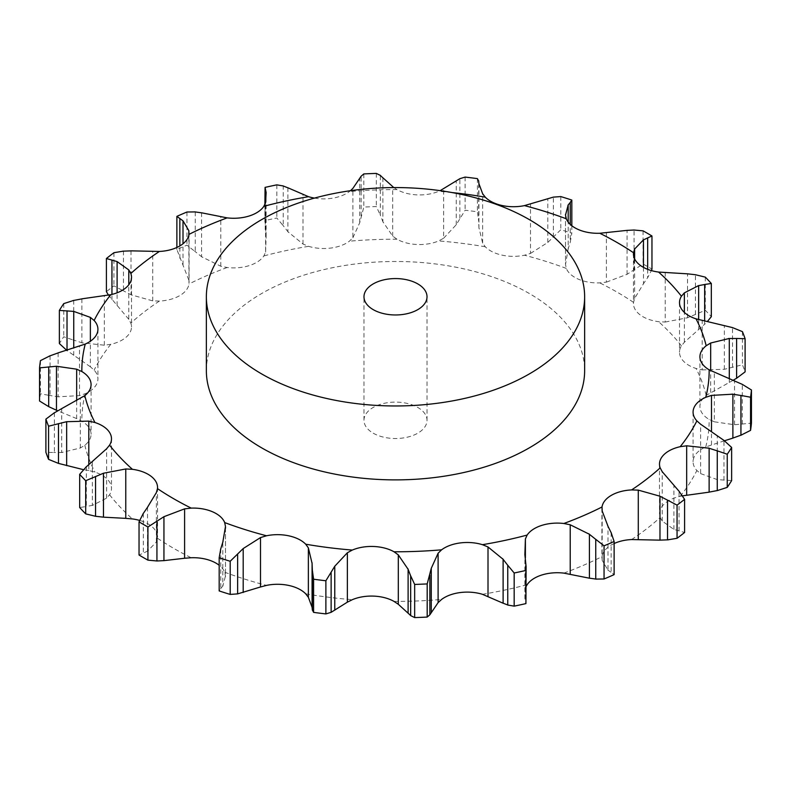 <?xml version="1.0" encoding="UTF-8"?>
<svg xmlns="http://www.w3.org/2000/svg" width="791" height="791" viewBox="0 0 791 791"><rect width="100%" height="100%" fill="white"/><g stroke="black" fill="none" stroke-linecap="round" stroke-linejoin="round"><path stroke-width="0.59" stroke-dasharray="3.96 2.97" d="M682.504 495.848L680.211 496.313A32.283 18.638 0 0 0 663.441 504.787A32.283 18.638 0 0 0 659.496 513.715A32.283 18.638 0 0 0 660.169 517.502L662.205 521.071L673.892 529.416L684.591 532.481M614.123 543.526A32.283 18.638 0 0 0 611.374 544.94A32.283 18.638 0 0 0 602.02 556.617L602.178 560.374L607.992 570.163L607.992 526.233M314.462 198.096A32.283 18.638 0 0 0 330.608 198.462A32.283 18.638 0 0 0 349.404 191.56L350.472 190.71M393.809 187.576L396.973 189.593A32.283 18.638 0 0 0 417.282 194.883A32.283 18.638 0 0 0 438.679 191.313L440.162 190.661M206.362 370.692A189.138 109.198 180 0 1 395.5 261.485A189.138 109.198 180 0 1 584.638 370.692M662.205 521.071L662.205 471.673M673.892 529.416L673.892 485.476M679.054 530.998L679.054 491.231M225.494 527.35L225.494 576.639L224.684 572.2A32.283 18.638 0 0 0 219.176 565.268M147.531 507.219L147.531 551.149L156.381 541.964L157.478 538.256A32.283 18.638 0 0 0 157.547 537.109A32.283 18.638 0 0 0 151.101 525.936A32.283 18.638 0 0 0 139.611 520.409M92.339 461.469L92.339 505.409L106.647 498.132L109.563 494.77A32.283 18.638 0 0 0 111.491 488.423A32.283 18.638 0 0 0 109.465 481.907A32.283 18.638 0 0 0 94.96 472.148L88.8 470.507L88.8 464.515M61.708 408.591L61.708 452.531L80.316 447.993L84.815 445.244A32.283 18.638 0 0 0 91.074 434.219A32.283 18.638 0 0 0 90.995 432.885A32.283 18.638 0 0 0 81.839 421.168L76.668 418.587L76.668 400.622M58.119 352.885L58.119 396.815L79.515 395.599L85.24 393.7A32.283 18.638 0 0 0 97.184 382.844A32.283 18.638 0 0 0 97.926 378.889A32.283 18.638 0 0 0 94.129 370.109L90.372 366.787L90.372 341.237M81.868 298.84L81.868 342.78L104.323 345.202L110.789 344.312A32.283 18.638 0 0 0 127.559 335.839A32.283 18.638 0 0 0 131.504 326.91A32.283 18.638 0 0 0 130.831 323.124L128.795 319.327L128.795 284.76M131.019 250.856L131.019 294.786L152.712 300.877L159.416 301.074A32.283 18.638 0 0 0 179.626 295.676A32.283 18.638 0 0 0 188.98 284.009L188.822 235.234M201.596 212.799L201.596 256.739L220.778 266.221L227.165 267.506A32.283 18.638 0 0 0 249.195 265.618A32.283 18.638 0 0 0 263.858 255.938L265.598 252.092L265.598 202.694M287.884 187.774L287.884 231.714L302.993 244.033L308.549 246.317A32.283 18.638 0 0 0 330.608 248.087A32.283 18.638 0 0 0 349.404 241.186L352.895 237.765L352.895 188.367M382.893 177.797L382.893 221.727L392.702 236.123L396.973 239.218A32.283 18.638 0 0 0 417.282 244.508A32.283 18.638 0 0 0 438.679 240.939L443.642 238.229L443.642 188.831M478.921 183.67L478.921 227.61L482.639 243.124L485.288 246.792A32.283 18.638 0 0 0 502.186 255.167A32.283 18.638 0 0 0 524.463 255.226L530.494 253.427L530.494 204.029M565.506 214.361L565.516 264.471L566.316 268.426A32.283 18.638 0 0 0 578.448 279.213A32.283 18.638 0 0 0 599.796 282.891L606.4 282.14L606.4 232.742M643.469 267.388L643.469 283.781L634.619 298.434L633.522 302.37A32.283 18.638 0 0 0 633.453 303.517A32.283 18.638 0 0 0 639.899 314.689A32.283 18.638 0 0 0 658.577 321.69L665.231 322.036L665.231 272.638M698.661 319.623L698.661 329.531L684.353 342.266L681.437 345.855A32.283 18.638 0 0 0 679.509 352.203A32.283 18.638 0 0 0 681.535 358.719A32.283 18.638 0 0 0 696.04 368.477L702.2 369.891L702.2 320.493M733.306 380.194L706.185 395.381A32.283 18.638 0 0 0 699.926 406.406A32.283 18.638 0 0 0 700.005 407.741A32.283 18.638 0 0 0 709.161 419.457L714.332 421.811L714.332 372.413M724.447 440.775L705.76 446.925A32.283 18.638 0 0 0 693.816 457.781A32.283 18.638 0 0 0 693.074 461.736A32.283 18.638 0 0 0 696.871 470.516L700.628 473.611L700.628 424.213M526.104 586.507L525.402 588.306L525.402 557.784M607.676 569.906L611.463 572.635M611.146 532.669L611.146 572.437L614.123 574.632M700.628 473.611L717.249 479.603L731.635 480.592M525.402 588.306L524.868 598.54L525.936 603.602M714.332 421.811L734.532 424.747L751.45 423.136M702.2 369.891L724.348 369.308L742.433 364.789A356.464 205.798 0 0 1 745.102 371.879M665.231 322.036L687.527 317.764L705.305 310.28A356.464 205.798 0 0 1 711.327 316.647M704.662 320.849L704.662 324.251L707.54 321.334M698.058 330.025L705.265 323.687M220.758 548.786L220.758 588.563L219.176 590.936M223.022 585.785L220.551 588.771M225.484 528.18L225.484 575.927L222.815 586.072L222.815 542.132M606.4 282.14L627.055 274.309L643.073 264.006A356.464 205.798 0 0 1 651.962 269.138M647.671 269.335L647.671 277.651L651.389 270.591M643.043 284.365L648.086 276.998M530.494 253.427L547.807 242.441L560.799 229.736A356.464 205.798 0 0 1 571.824 233.216L570.242 242.214L570.242 224.377M567.978 249.501L570.449 241.512M565.516 215.073L565.516 264.471L568.185 248.868L568.185 222.093M143.329 513.349L143.329 553.117L139.038 555.015M147.957 550.922L142.914 553.285M443.642 238.229L456.229 224.763L465.118 210.238A356.464 205.798 0 0 1 477.398 211.78L478.654 220.808L478.654 181.03M478.941 228.253L478.634 220.086M86.338 466.749L86.338 506.527L79.673 507.506M92.942 505.261L85.735 506.606M352.895 237.765L359.737 222.686L363.811 207.084A356.464 205.798 0 0 1 376.338 206.57L380.333 215.162L380.333 175.394M383.141 222.35L380.085 214.47M88.8 470.507L83.46 469.666M54.381 412.773L54.381 452.541L45.898 452.274M62.449 452.501L53.65 452.511M265.598 252.092L266.132 236.39L265.064 220.551A356.464 205.798 0 0 1 276.83 218.009L283.247 225.742L283.247 185.964M288.349 232.277L282.783 225.109M76.668 418.587L57.694 410.806M50.07 355.782L50.07 395.559L40.45 393.78A356.464 205.798 0 0 0 39.55 401.017M58.93 396.914L49.26 395.391M188.822 280.024L176.877 249.521A356.464 205.798 0 0 1 186.943 245.17L195.248 251.676L195.248 211.909M202.229 257.213L194.616 251.143M90.372 366.787L66.553 350.225M73.741 300.402L73.741 340.17L63.755 336.768A356.464 205.798 0 0 0 59.365 343.561M82.679 343.007L72.93 339.873M128.795 319.327L108.496 295.152M123.475 251.113L123.475 290.88L113.944 285.858A356.464 205.798 0 0 0 106.409 291.661M131.771 295.142L122.724 290.455M373.214 433.181A31.521 18.203 0 0 0 407.563 437.126A31.521 18.203 0 0 0 427.021 420.308A31.521 18.203 0 0 0 395.5 402.115A31.521 18.203 0 0 0 363.979 420.308A31.521 18.203 0 0 0 373.214 433.181M717.249 479.603L717.249 435.663M723.983 480.196L723.983 440.419M524.868 598.54L524.868 554.61M525.778 601.15L525.778 561.383M734.532 424.747L734.532 380.817M742.304 424.144L742.304 384.367M724.348 369.308L724.348 325.368M732.525 367.38L732.525 327.603M742.433 331.637L742.433 364.789M687.527 317.764L687.527 273.834M695.447 314.502L695.447 274.724M705.305 277.127L705.305 310.28M627.055 274.309L627.055 230.369M634.066 269.8L634.066 230.023M643.073 230.853L643.073 264.006M560.799 196.583L560.799 229.736M571.824 225.732L571.824 233.216M547.807 242.441L547.807 198.501M553.364 236.895L553.364 197.117M465.118 177.085L465.118 210.238M477.398 178.628L477.398 211.78M456.229 224.763L456.229 180.823M459.868 218.445L459.868 178.677M363.811 173.931L363.811 207.084M376.338 173.417L376.338 206.57M359.737 222.686L359.737 178.746M361.151 215.953L361.151 176.185M265.064 187.398L265.064 220.551M276.83 184.857L276.83 218.009M266.132 236.39L266.132 192.46M265.222 229.617L265.222 203.752M40.45 360.627L40.45 393.78M73.751 355.337L73.751 348M176.877 247.474L176.877 249.521M186.943 212.018L186.943 245.17M183.008 264.767L183.008 243.757M179.854 258.331L179.854 245.922M63.755 303.615L63.755 336.768M67.017 350.581L67.017 350.077M117.108 305.524L117.108 292.799M113.944 252.705L113.944 285.858M111.946 299.769L111.946 294.41M631.584 539.551A313.671 181.09 0 0 0 660.169 517.502M396.973 189.593A313.671 181.09 0 0 0 349.404 191.56M452.027 192.559A313.671 181.09 0 0 0 438.679 191.313M563.835 573.119A313.671 181.09 0 0 0 602.02 556.617M482.451 594.308A313.671 181.09 0 0 0 527.142 584.687M394.027 601.407A313.671 181.09 0 0 0 441.596 599.44M305.712 593.833A313.671 181.09 0 0 0 352.321 599.687M224.684 572.2A313.671 181.09 0 0 0 266.537 585.389M157.478 538.256A313.671 181.09 0 0 0 173.704 548.361A313.671 181.09 0 0 0 191.204 557.734M109.563 494.77A313.671 181.09 0 0 0 132.423 518.936M84.815 445.244A313.671 181.09 0 0 0 94.96 472.148M85.24 393.7A313.671 181.09 0 0 0 81.839 421.168M110.789 344.312A313.671 181.09 0 0 0 94.129 370.109M159.416 301.074A313.671 181.09 0 0 0 130.831 323.124M227.165 267.506A313.671 181.09 0 0 0 188.98 284.009M308.549 246.317A313.671 181.09 0 0 0 263.858 255.938M396.973 239.218A313.671 181.09 0 0 0 349.404 241.186M485.288 246.792A313.671 181.09 0 0 0 438.679 240.939M566.316 268.426A313.671 181.09 0 0 0 524.463 255.226M633.522 302.37A313.671 181.09 0 0 0 599.796 282.891M681.437 345.855A313.671 181.09 0 0 0 658.577 321.69M706.185 395.381A313.671 181.09 0 0 0 696.04 368.477M705.76 446.925A313.671 181.09 0 0 0 709.161 419.457M680.211 496.313A313.671 181.09 0 0 0 696.871 470.516M602.178 560.374L602.178 510.976M711.485 444.799L711.485 431.263M710.684 392.405L710.684 370.682M684.353 342.266L684.353 312.405M634.619 298.434L634.619 258.855M156.381 541.964L156.381 492.566M482.639 243.124L482.639 193.726M106.647 498.132L106.647 448.734M392.702 236.123L392.702 186.725M80.316 447.993L80.316 398.595M302.993 244.033L302.993 194.635M79.515 395.599L79.515 346.201M220.778 266.221L220.778 216.823M104.323 345.202L104.323 295.804M152.712 300.877L152.712 251.479M729.292 382.409L729.292 378.266M659.496 464.09L659.496 513.715M601.911 508.514L601.911 558.11M693.074 412.111L693.074 461.736M699.926 356.781L699.926 406.406M679.509 302.577L679.509 352.203M633.453 253.891L633.453 303.517M157.547 487.483L157.547 537.109M111.491 438.797L111.491 488.423M91.074 384.594L91.074 434.219M97.926 329.264L97.926 378.889M189.089 232.89L189.089 282.486M131.504 277.285L131.504 326.91M264.896 204.493L264.896 224.387M427.021 420.308L427.021 296.763M363.979 420.308L363.979 296.763"/><path stroke-width="1.19" d="M677.056 538.295L677.056 505.142L667.525 500.12L667.525 539.887L677.056 538.295A356.464 205.798 0 0 0 684.591 532.481L684.591 499.339L679.054 491.231L662.205 471.673L660.169 467.877A32.283 18.638 0 0 1 659.496 464.09A32.283 18.638 0 0 1 663.441 455.161A32.283 18.638 0 0 1 680.211 446.688A313.671 181.09 0 0 0 696.871 420.891A32.283 18.638 0 0 1 693.074 412.111A32.283 18.638 0 0 1 693.816 408.156A32.283 18.638 0 0 1 705.76 397.3A313.671 181.09 0 0 0 709.161 369.832A32.283 18.638 0 0 1 700.005 358.115A32.283 18.638 0 0 1 699.926 356.781A32.283 18.638 0 0 1 706.185 345.756A313.671 181.09 0 0 0 696.04 318.852A32.283 18.638 0 0 1 681.535 309.093A32.283 18.638 0 0 1 679.509 302.577A32.283 18.638 0 0 1 681.437 296.23A313.671 181.09 0 0 0 658.577 272.064A32.283 18.638 0 0 1 639.899 265.064A32.283 18.638 0 0 1 633.453 253.891A32.283 18.638 0 0 1 633.522 252.744A313.671 181.09 0 0 0 599.796 233.266A32.283 18.638 0 0 1 578.448 229.588A32.283 18.638 0 0 1 566.316 218.8A313.671 181.09 0 0 0 524.463 205.611A32.283 18.638 0 0 1 502.186 205.541A32.283 18.638 0 0 1 485.288 197.167A313.671 181.09 0 0 0 452.027 192.559M659.229 540.144L668.276 539.828M668.276 500.545L659.229 495.858M677.056 505.142A356.464 205.798 0 0 0 684.591 499.339M614.123 543.526A32.283 18.638 0 0 1 631.584 539.551L659.981 540.144L659.981 496.214L638.288 490.123L631.584 489.926A32.283 18.638 0 0 0 611.374 495.324A32.283 18.638 0 0 0 602.02 506.991L602.178 510.976L607.992 526.233M526.104 586.507L527.142 584.687A32.283 18.638 0 0 1 541.805 575.008A32.283 18.638 0 0 1 563.835 573.119L589.404 578.201L589.404 534.261L570.222 524.779L563.835 523.494A32.283 18.638 0 0 0 541.805 525.382A32.283 18.638 0 0 0 527.142 535.062L525.402 538.908L525.402 557.784M438.105 602.633L441.596 599.44A32.283 18.638 0 0 1 460.392 592.538A32.283 18.638 0 0 1 482.451 594.308L503.116 603.226L503.116 559.286L488.007 546.967L482.451 544.683A32.283 18.638 0 0 0 460.392 542.913A32.283 18.638 0 0 0 441.596 549.814L438.105 553.235L438.105 602.633L429.849 614.815L427.189 617.069A356.464 205.798 0 0 1 414.662 617.583L410.667 615.606L410.667 575.838L414.662 584.43A356.464 205.798 0 0 0 427.189 583.916L431.263 568.314L438.105 553.235M347.358 602.169L352.321 599.687A32.283 18.638 0 0 1 373.718 596.117A32.283 18.638 0 0 1 394.027 601.407L398.298 604.275L408.107 613.203L408.107 569.273L398.298 554.877L394.027 551.782A32.283 18.638 0 0 0 373.718 546.492A32.283 18.638 0 0 0 352.321 550.061L347.358 552.771L347.358 602.169L331.132 612.323L325.882 613.915A356.464 205.798 0 0 1 313.602 612.372L312.346 609.97L312.346 570.192L313.602 579.22A356.464 205.798 0 0 0 325.882 580.762L334.771 566.237L347.358 552.771M260.506 586.971L266.537 585.389A32.283 18.638 0 0 1 288.814 585.459A32.283 18.638 0 0 1 305.712 593.833L308.361 597.274L312.079 607.33L312.079 563.39L308.361 547.876L305.712 544.208A32.283 18.638 0 0 0 288.814 535.833A32.283 18.638 0 0 0 266.537 535.774L260.506 537.573L260.506 586.971L237.636 593.883L230.201 594.417A356.464 205.798 0 0 1 219.176 590.936L219.176 557.784L220.758 548.786M222.815 542.132L225.484 526.529L224.684 522.574A32.283 18.638 0 0 0 212.552 511.787A32.283 18.638 0 0 0 191.204 508.109L184.6 508.86L184.6 558.258L163.945 560.631L156.934 560.977L147.927 560.147A356.464 205.798 0 0 1 143.438 557.606A356.464 205.798 0 0 1 139.038 555.015L139.038 521.862A356.464 205.798 0 0 0 143.438 524.453A356.464 205.798 0 0 0 147.927 526.994L163.945 516.691L184.6 508.86M147.531 507.219L156.381 492.566L157.478 488.63A32.283 18.638 0 0 0 157.547 487.483A32.283 18.638 0 0 0 151.101 476.311A32.283 18.638 0 0 0 132.423 469.31L125.769 468.964L125.769 518.362L103.473 517.166L95.553 516.276L85.695 513.873A356.464 205.798 0 0 1 79.673 507.506L79.673 474.353A356.464 205.798 0 0 0 85.695 480.72L103.473 473.236L125.769 468.964M92.339 461.469L106.647 448.734L109.563 445.145A32.283 18.638 0 0 0 111.491 438.797A32.283 18.638 0 0 0 109.465 432.281A32.283 18.638 0 0 0 94.96 422.523L88.8 421.109L88.8 464.515M61.708 408.591L84.815 395.619A32.283 18.638 0 0 0 91.074 384.594A32.283 18.638 0 0 0 90.995 383.259A32.283 18.638 0 0 0 81.839 371.543L76.668 369.189L76.668 400.622M58.119 352.885L85.24 344.075A32.283 18.638 0 0 0 97.184 333.219A32.283 18.638 0 0 0 97.926 329.264A32.283 18.638 0 0 0 94.129 320.484L90.372 317.389L90.372 341.237M81.868 298.84L110.789 294.687A32.283 18.638 0 0 0 127.559 286.213A32.283 18.638 0 0 0 131.504 277.285A32.283 18.638 0 0 0 130.831 273.498L128.795 269.929L128.795 284.76M131.019 250.856L159.416 251.449A32.283 18.638 0 0 0 179.626 246.06A32.283 18.638 0 0 0 188.98 234.383L188.822 230.626L183.008 220.837L176.877 216.368L176.877 247.474M201.596 212.799L227.165 217.881A32.283 18.638 0 0 0 249.195 215.992A32.283 18.638 0 0 0 263.858 206.313L265.598 202.694L266.132 192.46L265.064 187.398L264.896 204.493M287.884 187.774L308.549 196.692A32.283 18.638 0 0 0 314.462 198.096M584.638 296.763L584.638 370.692A189.138 109.198 180 0 1 467.877 471.574A189.138 109.198 180 0 1 261.762 447.904A189.138 109.198 180 0 1 206.362 370.692L206.362 296.763A189.138 109.198 0 0 0 261.762 373.985A189.138 109.198 0 0 0 467.877 397.655A189.138 109.198 0 0 0 584.638 296.763A189.138 109.198 0 0 0 395.5 187.566A189.138 109.198 0 0 0 206.362 296.763M219.176 565.268A32.283 18.638 0 0 0 212.552 561.412A32.283 18.638 0 0 0 191.204 557.734L184.6 558.258M139.611 520.409A32.283 18.638 0 0 0 132.423 518.936L125.769 518.362M682.504 495.848L709.132 492.16L709.132 448.22L686.677 445.798L680.211 446.688M614.123 541.479A356.464 205.798 0 0 1 604.057 545.83L595.752 539.324L595.752 579.091L604.057 578.982A356.464 205.798 0 0 0 614.123 574.632L614.123 541.479L611.146 532.669M611.463 533.342L607.676 525.62M596.384 539.857L588.771 533.787M731.635 447.439A356.464 205.798 0 0 1 727.245 454.232L717.259 450.83L717.259 490.598L727.245 487.385A356.464 205.798 0 0 0 731.635 480.592L731.635 447.439L723.983 440.419L700.628 424.213L696.871 420.891M718.07 451.127L708.321 447.993M724.447 440.775L732.881 438.115L732.881 394.185L711.485 395.401L705.76 397.3M526.104 566.613L525.936 570.449A356.464 205.798 0 0 1 514.17 572.991L507.753 565.258L507.753 605.036L514.17 606.143A356.464 205.798 0 0 0 525.936 603.602L526.104 566.613L524.868 554.61L525.402 538.908M508.218 565.891L502.651 558.723M751.45 389.983A356.464 205.798 0 0 1 750.55 397.22L740.93 395.441L740.93 435.218L750.55 430.373A356.464 205.798 0 0 0 751.45 423.136L751.45 389.983L742.304 384.367L709.161 369.832M741.74 395.609L732.071 394.086M729.292 378.266L729.292 338.469L710.684 343.007L706.185 345.756M410.915 576.53L407.859 568.65M745.102 338.726L736.619 338.459L736.619 378.227L745.102 371.879L745.102 338.726A356.464 205.798 0 0 0 742.433 331.637L732.525 327.603L696.04 318.852M737.35 338.489L728.551 338.499M698.661 319.623L698.661 285.591L684.353 292.868L681.437 296.23M312.366 570.914L312.059 562.747M658.577 272.064L687.527 273.834L695.447 274.724L705.305 277.127A356.464 205.798 0 0 1 711.327 283.494L704.662 284.473L704.662 320.849M705.265 284.394L698.058 285.739M643.469 267.388L643.469 239.851L634.619 249.036L633.522 252.744M219.176 557.784A356.464 205.798 0 0 0 230.201 561.264L243.193 548.558L260.506 537.573M225.494 527.35L225.484 528.18M220.551 549.488L223.022 541.499M599.796 233.266L627.055 230.369L634.066 230.023L643.073 230.853A356.464 205.798 0 0 1 651.962 235.985L647.671 237.883L647.671 269.335M648.086 237.715L643.043 240.078M568.185 222.093L568.185 204.928L565.516 215.073L566.316 218.8M570.242 224.377L570.242 202.437L571.824 200.064A356.464 205.798 0 0 0 560.799 196.583L553.364 197.117L524.463 205.611M565.506 214.361L565.516 215.073M570.449 202.229L567.978 205.215M142.914 514.002L147.957 506.635M139.038 521.862L143.329 513.349M478.921 183.67L482.639 193.726L485.288 197.167M478.654 181.03L477.398 178.628A356.464 205.798 0 0 0 465.118 177.085L459.868 178.677L440.162 190.661M478.634 180.803L478.941 183.967M85.735 467.313L92.942 460.975M79.673 474.353L86.338 466.749M382.893 177.797L393.809 187.576M380.333 175.394L376.338 173.417A356.464 205.798 0 0 0 363.811 173.931L361.151 176.185L352.895 188.367L350.472 190.71M380.085 175.187L383.141 178.064M54.381 412.773L45.898 419.121A356.464 205.798 0 0 0 48.567 426.211L66.652 421.692L88.8 421.109M53.65 413.228L62.449 408.205M283.247 185.964L276.83 184.857A356.464 205.798 0 0 0 265.064 187.398M282.783 185.816L288.349 187.991M50.07 355.782L40.45 360.627A356.464 205.798 0 0 0 39.55 367.864L56.468 366.253L76.668 369.189M49.26 356.108L58.93 352.628M195.248 211.909L186.943 212.018A356.464 205.798 0 0 0 176.877 216.368M194.616 211.85L202.229 212.927M73.741 300.402L63.755 303.615A356.464 205.798 0 0 0 59.365 310.408L73.751 311.397L90.372 317.389M72.93 300.59L82.679 298.721M188.822 235.234L188.822 230.626M123.475 251.113L113.944 252.705A356.464 205.798 0 0 0 106.409 258.519L117.108 261.584L128.795 269.929M122.724 251.172L131.771 250.856M588.771 578.073L596.384 579.15M708.321 492.279L718.07 490.41M502.651 603.009L508.218 605.184M732.071 438.372L741.74 434.892M407.859 612.936L410.915 615.813M733.306 380.194L736.619 378.227M312.059 607.033L312.366 610.197M707.54 321.334L711.327 316.647L711.327 283.494M651.389 270.591L651.962 269.138L651.962 235.985M83.46 469.666L58.475 463.397L48.567 459.363A356.464 205.798 0 0 1 45.898 452.274L45.898 419.121M57.694 410.806L48.696 406.633L39.55 401.017L39.55 367.864M67.017 350.581L59.365 343.561L59.365 310.408M108.496 295.152L106.409 291.661L106.409 258.519M604.057 545.83L604.057 578.982M727.245 454.232L727.245 487.385M514.17 572.991L514.17 606.143M525.936 570.449L525.936 603.602M750.55 397.22L750.55 430.373M431.263 612.254L431.263 568.314M414.662 584.43L414.662 617.583M429.849 614.815L429.849 575.047M427.189 583.916L427.189 617.069M334.771 610.177L334.771 566.237M313.602 579.22L313.602 612.372M331.132 612.323L331.132 572.555M325.882 580.762L325.882 613.915M243.193 592.499L243.193 548.558M237.636 593.883L237.636 554.105M230.201 561.264L230.201 594.417M163.945 560.631L163.945 516.691M156.934 560.977L156.934 521.2M147.927 526.994L147.927 560.147M571.824 200.064L571.824 225.732M103.473 517.166L103.473 473.236M85.695 480.72L85.695 513.873M95.553 516.276L95.553 476.498M66.652 465.632L66.652 421.692M48.567 426.211L48.567 459.363M58.475 463.397L58.475 423.62M56.468 410.183L56.468 366.253M265.222 203.752L265.222 189.85M48.696 406.633L48.696 366.856M73.751 348L73.751 311.397M183.008 243.757L183.008 220.837M179.854 245.922L179.854 218.563M67.017 350.077L67.017 310.804M117.108 292.799L117.108 261.584M111.946 294.41L111.946 260.002M373.214 309.637A31.521 18.203 0 0 0 407.563 313.582A31.521 18.203 0 0 0 427.021 296.763A31.521 18.203 0 0 0 395.5 278.57A31.521 18.203 0 0 0 363.979 296.763A31.521 18.203 0 0 0 373.214 309.637M631.584 489.926A313.671 181.09 0 0 0 660.169 467.877M638.288 539.521L638.288 490.123M563.835 523.494A313.671 181.09 0 0 0 602.02 506.991M482.451 544.683A313.671 181.09 0 0 0 527.142 535.062M394.027 551.782A313.671 181.09 0 0 0 441.596 549.814M305.712 544.208A313.671 181.09 0 0 0 352.321 550.061M224.684 522.574A313.671 181.09 0 0 0 266.537 535.774M157.478 488.63A313.671 181.09 0 0 0 173.704 498.745A313.671 181.09 0 0 0 191.204 508.109M109.563 445.145A313.671 181.09 0 0 0 132.423 469.31M84.815 395.619A313.671 181.09 0 0 0 94.96 422.523M85.24 344.075A313.671 181.09 0 0 0 81.839 371.543M110.789 294.687A313.671 181.09 0 0 0 94.129 320.484M159.416 251.449A313.671 181.09 0 0 0 130.831 273.498M227.165 217.881A313.671 181.09 0 0 0 188.98 234.383M308.549 196.692A313.671 181.09 0 0 0 263.858 206.313M686.677 495.196L686.677 445.798M570.222 574.177L570.222 524.779M711.485 431.263L711.485 395.401M488.007 596.365L488.007 546.967M710.684 370.682L710.684 343.007M398.298 604.275L398.298 554.877M684.353 312.405L684.353 292.868M308.361 597.274L308.361 547.876M634.619 258.855L634.619 249.036"/></g></svg>
